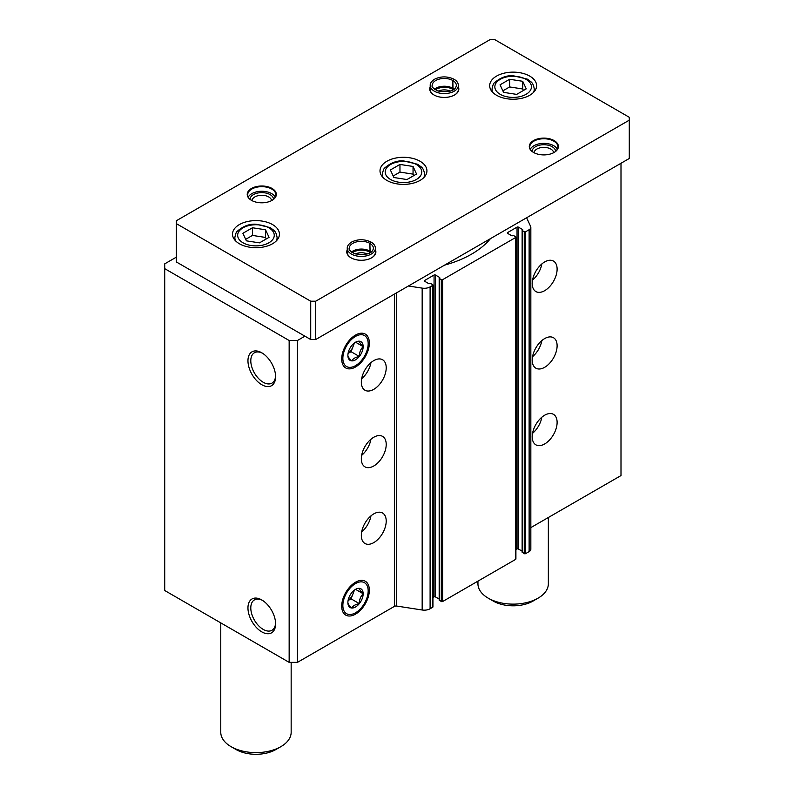 <?xml version="1.0" encoding="UTF-8"?>
<svg xmlns="http://www.w3.org/2000/svg" width="794" height="794" viewBox="0 0 794 794"><rect width="100%" height="100%" fill="white"/><g stroke="black" fill="none" stroke-linecap="round" stroke-linejoin="round"><path stroke-width="1.19" d="M532.228 436.769A17.597 10.163 -60 0 1 539.91 419.053A17.597 10.163 -60 0 1 553.468 414.339A17.597 10.163 -60 0 1 553.468 434.665A17.597 10.163 -60 0 1 535.871 444.829A17.597 10.163 -60 0 1 532.228 436.769M532.228 360.129A17.597 10.163 -60 0 1 539.91 342.422A17.597 10.163 -60 0 1 553.468 337.708A17.597 10.163 -60 0 1 553.468 358.025A17.597 10.163 -60 0 1 535.871 368.188A17.597 10.163 -60 0 1 532.228 360.129M532.228 283.498A17.597 10.163 -60 0 1 539.91 265.782A17.597 10.163 -60 0 1 553.468 261.067A17.597 10.163 -60 0 1 553.468 281.394A17.597 10.163 -60 0 1 535.871 291.557A17.597 10.163 -60 0 1 532.228 283.498M530.839 527.613L620.997 475.566L620.997 163.276M176.328 257.157L164.715 263.856L164.715 268.65L289.155 340.497L297.452 340.497L304.916 336.18M261.772 384.713A19.552 11.285 -120 0 0 275.597 376.733A19.552 11.285 -120 0 0 261.772 352.794A19.552 11.285 -120 0 0 247.956 360.774A19.552 11.285 -120 0 0 261.772 384.713M261.772 631.865A19.552 11.285 -120 0 0 275.597 623.886A19.552 11.285 -120 0 0 261.772 599.946A19.552 11.285 -120 0 0 247.956 607.926A19.552 11.285 -120 0 0 261.772 631.865M164.715 268.65L164.715 590.518L289.155 662.365L289.155 340.497M361.33 535.434A17.597 10.163 -60 0 1 369.012 517.728A17.597 10.163 -60 0 1 382.569 513.013A17.597 10.163 -60 0 1 382.569 533.33A17.597 10.163 -60 0 1 364.972 543.493A17.597 10.163 -60 0 1 361.33 535.434M361.33 458.803A17.597 10.163 -60 0 1 369.012 441.087A17.597 10.163 -60 0 1 382.569 436.372A17.597 10.163 -60 0 1 382.569 456.699A17.597 10.163 -60 0 1 364.972 466.852A17.597 10.163 -60 0 1 361.33 458.803M361.33 382.162A17.597 10.163 -60 0 1 369.012 364.456A17.597 10.163 -60 0 1 382.569 359.742A17.597 10.163 -60 0 1 382.569 380.058A17.597 10.163 -60 0 1 364.972 390.221A17.597 10.163 -60 0 1 361.33 382.162M369.339 590.2A19.552 11.285 120 0 0 355.523 582.22A19.552 11.285 120 0 0 341.698 606.159A19.552 11.285 120 0 0 355.523 614.139A19.552 11.285 120 0 0 369.339 590.2M369.339 343.048A19.552 11.285 120 0 0 355.523 335.068A19.552 11.285 120 0 0 341.698 359.007A19.552 11.285 120 0 0 355.523 366.997A19.552 11.285 120 0 0 369.339 343.048M289.155 662.365L297.452 662.365L297.452 340.497M297.452 662.365L394.38 606.398L394.38 294.108M439.31 600.006L441.305 601.534A0.943 0.546 0 0 0 442.625 601.534L515.634 559.383A0.943 0.546 0 0 0 515.911 559.006L515.911 237.128A0.943 0.546 0 0 0 515.634 236.751L513.639 235.6L511.902 235.838L507.584 233.347L507.584 232.582A0.943 0.546 0 0 0 507.584 233.347M439.171 599.063L435.41 596.889L435.41 275.022L439.727 277.513L439.171 278.327L441.305 279.667A0.943 0.546 0 0 0 442.625 279.667L515.634 237.515A0.943 0.546 0 0 0 515.911 237.128M394.38 606.398A2.342 1.35 0 0 1 396.653 606.05L422.17 610A8.208 4.744 0 0 0 430.1 608.77L432.67 607.281A0.943 0.546 0 0 0 432.948 606.904L432.948 285.026A0.943 0.546 0 0 0 432.67 284.649L430.685 283.498L428.939 283.736L424.621 281.245L424.621 280.481A0.943 0.546 0 0 0 424.621 281.245M408.424 285.999L422.17 288.123A8.208 4.744 0 0 0 430.1 286.902L432.67 285.413A0.943 0.546 0 0 0 432.948 285.026M522.273 552.108L524.258 553.636A0.943 0.546 0 0 0 525.588 553.636L529.122 551.602A5.866 3.384 0 0 0 530.839 549.2L530.839 227.332A5.866 3.384 0 0 0 530.64 226.459L526.611 217.764M515.911 549.646L517.043 548.991A0.943 0.546 0 0 1 518.373 548.991L522.134 551.165M435.41 596.889A0.943 0.546 0 0 0 434.08 596.889L434.08 275.022L424.621 280.481M432.948 597.545L434.08 596.889M444.58 265.127A96.203 55.54 0 0 0 490.454 238.647M435.41 275.022A0.943 0.546 0 0 0 434.08 275.022M507.584 232.582L517.043 227.124A0.943 0.546 0 0 1 518.373 227.124L522.69 229.615L522.134 230.429L524.258 231.769A0.943 0.546 0 0 0 525.588 231.769L529.122 229.724A5.866 3.384 0 0 0 530.839 227.332M262.506 600.383A17.537 10.123 -120 0 0 254.427 599.897A17.537 10.123 -120 0 0 251.738 613.951A17.537 10.123 -120 0 0 263.191 629.404A17.537 10.123 -120 0 0 271.965 630.277A17.537 10.123 -120 0 0 275.578 623.032M262.506 353.231A17.537 10.123 -120 0 0 254.427 352.744A17.537 10.123 -120 0 0 251.738 366.798A17.537 10.123 -120 0 0 263.191 382.251A17.537 10.123 -120 0 0 271.965 383.125A17.537 10.123 -120 0 0 275.578 375.88M370.957 362.6A17.597 10.163 -60 0 1 361.647 378.738M541.855 263.936A17.597 10.163 -60 0 1 532.546 280.064M370.957 439.241A17.597 10.163 -60 0 1 361.647 455.369M541.855 340.576A17.597 10.163 -60 0 1 532.546 356.704M370.957 515.872A17.597 10.163 -60 0 1 361.647 532.01M541.855 417.207A17.597 10.163 -60 0 1 532.546 433.335M220.772 622.883L220.772 732.296A35.194 20.316 0 0 0 231.074 746.668A35.194 20.316 0 0 0 231.084 746.668A35.194 20.316 0 0 0 280.858 746.668A35.194 20.316 0 0 0 291.16 732.296L291.16 662.365M231.084 746.668L236.056 749.536A28.157 16.257 0 0 0 275.875 749.536L280.858 746.668M629.285 117.294L494.89 39.7L489.918 39.7L176.328 220.752L176.328 223.62L310.722 301.214L315.694 301.214L629.285 120.162L629.285 117.294M310.722 301.214L310.722 339.534L176.328 261.941L176.328 223.62M310.722 339.534L315.694 339.534L315.694 301.214M315.694 339.534L629.285 158.482L629.285 120.162M496.548 95.26A23.463 13.548 0 0 0 522.124 98.198A23.463 13.548 0 0 0 536.605 85.683A23.463 13.548 0 0 0 513.142 72.135A23.463 13.548 0 0 0 489.68 85.683A23.463 13.548 0 0 0 496.548 95.26M239.371 243.738A23.463 13.548 0 0 0 264.948 246.676A23.463 13.548 0 0 0 279.428 234.161A23.463 13.548 0 0 0 255.966 220.613A23.463 13.548 0 0 0 232.503 234.161A23.463 13.548 0 0 0 239.371 243.738M386.877 180.417A23.463 13.548 0 0 0 412.453 183.354A23.463 13.548 0 0 0 426.934 170.839A23.463 13.548 0 0 0 403.471 157.291A23.463 13.548 0 0 0 380.008 170.839A23.463 13.548 0 0 0 386.877 180.417M533.548 152.448A14.55 8.397 0 0 0 554.123 152.448A14.55 8.397 0 0 0 554.123 140.568A14.55 8.397 0 0 0 533.558 140.568A14.55 8.397 0 0 0 533.548 152.448L533.548 152.448M347.246 249.763A14.55 8.397 0 0 0 351.037 257.822A14.55 8.397 0 0 0 371.612 257.822A14.55 8.397 0 0 0 375.403 249.763M430.209 86.913A14.55 8.397 0 0 0 434 94.972A14.55 8.397 0 0 0 454.575 94.972A14.55 8.397 0 0 0 458.366 86.913M251.49 200.346A14.55 8.397 0 0 0 272.064 200.346A14.55 8.397 0 0 0 272.064 188.466A14.55 8.397 0 0 0 251.49 188.466A14.55 8.397 0 0 0 251.49 200.346L251.49 200.346M271.588 200.614A9.826 5.677 0 0 0 261.772 195.274A9.826 5.677 0 0 0 251.966 200.614M273.503 199.284A11.731 6.769 0 0 0 261.772 192.614A11.731 6.769 0 0 0 250.041 199.284M275.28 197.091A14.084 8.129 0 0 0 261.772 191.265A14.084 8.129 0 0 0 248.274 197.091M271.895 200.445A14.084 8.129 0 0 0 275.855 194.788A14.084 8.129 0 0 0 261.772 186.659A14.084 8.129 0 0 0 247.698 194.788A14.084 8.129 0 0 0 251.658 200.445M450.327 91.092A9.826 5.677 0 0 0 438.248 91.092M453.364 89.722A11.731 6.769 0 0 0 435.211 89.722M454.406 95.072A14.084 8.129 0 0 0 458.366 89.414L458.366 85.444C458.277 82.963 456.848 80.909 454.099 79.271M458.366 85.444A14.084 8.129 0 0 1 444.283 93.573A14.084 8.129 0 0 1 430.209 85.444L430.209 89.414A14.084 8.129 0 0 0 434.169 95.072M367.364 253.941A9.826 5.677 0 0 0 355.285 253.941M370.401 252.571A11.731 6.769 0 0 0 352.248 252.571M371.443 257.921A14.084 8.129 0 0 0 375.403 252.264L375.403 248.294C375.314 245.812 373.895 243.758 371.135 242.12L369.885 243.371L370.113 251.569M375.403 248.294A14.084 8.129 0 0 1 361.33 256.422A14.084 8.129 0 0 1 347.246 248.294L347.246 252.264A14.084 8.129 0 0 0 351.206 257.921M553.646 152.716A9.826 5.677 0 0 0 543.84 147.376A9.826 5.677 0 0 0 534.034 152.716M555.572 151.386A11.731 6.769 0 0 0 543.84 144.716A11.731 6.769 0 0 0 532.109 151.386M557.348 149.193A14.084 8.129 0 0 0 543.84 143.367A14.084 8.129 0 0 0 530.332 149.193M553.954 152.547A14.084 8.129 0 0 0 557.924 146.89A14.084 8.129 0 0 0 543.84 138.761A14.084 8.129 0 0 0 529.757 146.89A14.084 8.129 0 0 0 533.717 152.547M477.948 581.148L477.948 583.818A35.194 20.316 0 0 0 488.26 598.18A35.194 20.316 0 0 0 538.034 598.18A35.194 20.316 0 0 0 548.346 583.818L548.346 517.509M493.233 601.058L488.26 598.18L493.233 601.058A28.157 16.257 0 0 0 533.052 601.058L538.034 598.18M399.968 164.437L390.39 169.966L393.893 177.519L406.975 179.543L416.552 174.015L413.049 166.462L399.968 164.437L399.968 172.1L393.189 176.01M269.057 237.337L265.543 229.784L252.462 227.759L242.885 233.287L246.388 240.84L259.469 242.865L269.057 237.337M526.233 88.859L522.72 81.296L509.639 79.271L500.061 84.809L503.565 92.362L516.656 94.387L526.233 88.859M413.753 175.633L413.049 174.124L413.049 166.462M413.049 174.124L399.968 172.1M523.425 90.476L522.72 88.968L522.72 81.296M522.72 88.968L509.639 86.943L509.639 79.271M509.639 86.943L502.86 90.853M266.248 238.954L265.543 237.446L265.543 229.784M265.543 237.446L252.462 235.421L252.462 227.759M252.462 235.421L245.683 239.331M351.653 252.174L361.28 249.495L370.054 251.559L369.855 243.351L371.215 242.507M453.027 88.69L452.818 80.502L454.178 79.658M454.158 89.176A12.089 6.977 0 0 0 452.848 88.273L453.96 89.325M452.848 88.273L452.848 80.522L454.089 79.291M359.285 356.516A10.798 6.233 -60 0 1 351.752 360.873C352.963 358.68 355.474 357.221 359.285 356.516L359.384 356.397C359.335 352.447 360.585 349.201 363.156 346.69A10.798 6.233 -60 0 1 359.384 356.397M359.384 341.202A10.798 6.233 -60 0 1 363.156 346.561C360.605 344.04 359.354 342.254 359.384 341.202L359.285 341.192A10.798 6.233 -60 0 0 355.523 342.214A10.798 6.233 -60 0 0 351.752 345.539L351.653 345.658A10.798 6.233 -60 0 0 347.891 355.375L347.891 355.504C347.832 356.526 349.092 358.312 351.653 360.863L351.752 360.873M355.523 365.647A17.905 10.342 -60 0 1 342.859 358.342A17.905 10.342 -60 0 1 355.523 336.408A17.905 10.342 -60 0 1 368.178 343.723A17.905 10.342 -60 0 1 355.523 365.647L355.523 365.647M351.653 360.863A10.798 6.233 -60 0 1 347.891 355.504M348.07 353.419L351.057 351.692L359.354 356.486M355.633 342.244L363.186 346.611M351.057 351.692L354.461 342.909M353.806 343.435A9.389 5.419 -60 0 1 352.973 346.75A9.389 5.419 -60 0 1 348.08 353.34M359.285 603.668A10.798 6.233 -60 0 1 351.752 608.025C352.963 605.822 355.474 604.373 359.285 603.668L359.384 603.549C359.335 599.589 360.585 596.354 363.156 593.843A10.798 6.233 -60 0 1 359.384 603.549M359.384 588.354A10.798 6.233 -60 0 1 363.156 593.714C360.605 591.193 359.354 589.406 359.384 588.354L359.285 588.344A10.798 6.233 -60 0 0 355.523 589.366A10.798 6.233 -60 0 0 351.752 592.691L351.653 592.81A10.798 6.233 -60 0 0 347.891 602.527L347.891 602.656C347.832 603.678 349.092 605.465 351.653 608.015L351.752 608.025M355.523 612.799A17.905 10.342 -60 0 1 342.859 605.494A17.905 10.342 -60 0 1 355.523 583.56A17.905 10.342 -60 0 1 368.178 590.875A17.905 10.342 -60 0 1 355.523 612.799L355.523 612.799M351.653 608.015A10.798 6.233 -60 0 1 347.891 602.656M348.07 600.572L351.057 598.845L359.354 603.629M355.633 589.396L363.186 593.753M351.057 598.845L354.461 590.061M353.806 590.587A9.389 5.419 -60 0 1 352.973 593.902A9.389 5.419 -60 0 1 348.08 600.492M515.634 559.383L515.634 237.515M442.625 601.534L442.625 279.667M432.67 607.281L432.67 285.413M430.1 608.77L430.1 286.902M396.653 606.05L396.653 292.797M422.17 610L422.17 288.123M525.588 553.636L525.588 231.769M529.122 551.602L529.122 229.724M439.31 600.383L439.31 278.515M441.305 601.534L441.305 279.667M517.043 548.991L517.043 227.124M518.373 548.991L518.373 227.124M522.273 552.485L522.273 230.617M524.258 553.636L524.258 231.769M390.529 179.464A18.302 10.57 0 0 0 421.148 174.73A18.302 10.57 0 0 0 398.737 161.787A18.302 10.57 0 0 0 390.529 179.464M423.788 177.618A21.12 12.188 0 0 0 424.592 174.293C424.095 170.631 422.944 168.149 421.148 166.849L417.654 164.289L403.58 160.904C397.05 160.418 390.797 162.74 384.822 167.901C383.899 168.308 383.075 170.442 382.351 174.293A21.12 12.188 0 0 0 383.155 177.618M243.024 242.785A18.302 10.57 0 0 0 273.642 238.041A18.302 10.57 0 0 0 251.232 225.099A18.302 10.57 0 0 0 243.024 242.785M276.282 240.939A21.12 12.188 0 0 0 277.086 237.614C276.59 233.942 275.439 231.471 273.642 230.171L270.149 227.6L256.075 224.226C249.544 223.729 243.292 226.062 237.317 231.223C236.394 231.63 235.57 233.764 234.845 237.614A21.12 12.188 0 0 0 235.649 240.939M500.2 94.307A18.302 10.57 0 0 0 530.819 89.563A18.302 10.57 0 0 0 508.408 76.621A18.302 10.57 0 0 0 500.2 94.307M533.459 92.461A21.12 12.188 0 0 0 534.263 89.127C533.766 85.464 532.615 82.983 530.819 81.693L527.325 79.122L513.252 75.748C506.731 75.251 500.468 77.584 494.493 82.735C493.57 83.152 492.756 85.276 492.022 89.127A21.12 12.188 0 0 0 492.826 92.461M369.855 251.103A12.089 6.977 0 0 0 351.454 252.026M371.195 252.026A12.089 6.977 0 0 0 369.885 251.122M369.855 243.351A12.089 6.977 0 0 0 356.695 241.852A12.089 6.977 0 0 0 349.241 248.294C348.417 249.515 350.303 251.361 354.898 253.812C366.411 255.44 372.575 253.604 373.408 248.294A12.089 6.977 0 0 0 369.885 243.371M452.818 88.253A12.089 6.977 0 0 0 434.417 89.176M452.818 80.502A12.089 6.977 0 0 0 439.648 79.003A12.089 6.977 0 0 0 432.204 85.444C431.38 86.665 433.266 88.511 437.861 90.963C449.364 92.59 455.538 90.754 456.371 85.444A12.089 6.977 0 0 0 452.848 80.522M439.171 600.195L439.171 278.327M522.134 552.296L522.134 230.429M236.056 749.536L231.074 746.668M424.592 176.744L424.592 174.293M382.351 176.744L382.351 174.293M277.086 240.066L277.086 237.614M234.845 240.066L234.845 237.614M534.263 91.588L534.263 89.127M492.022 91.588L492.022 89.127M370.997 252.174L370.103 251.589M347.246 248.294C347.087 246.1 348.606 243.986 351.802 241.962C358.015 238.984 364.426 239.024 371.016 242.051M453.017 88.71L444.243 86.645L434.616 89.325M430.209 85.444C430.05 83.251 431.569 81.137 434.765 79.112C440.978 76.145 447.389 76.174 453.979 79.201"/></g></svg>
